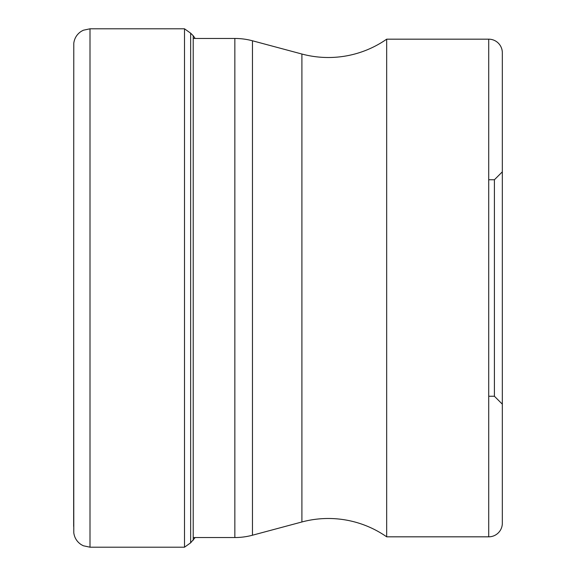 <?xml version="1.0" encoding="UTF-8"?>
<svg xmlns="http://www.w3.org/2000/svg" width="576" height="576" viewBox="0 0 576 576"><rect width="100%" height="100%" fill="white"/><g stroke="black" fill="none" stroke-linecap="round" stroke-linejoin="round"><path stroke-width="0.86" d="M73.67 288L73.786 43.207C74.484 38.182 76.939 34.25 81.144 31.414L83.282 30.247L90 28.8L90 547.2L83.282 545.753L81.144 544.586C76.939 541.75 74.484 537.818 73.786 532.793L73.67 288L73.67 526.392M195.178 537.538L190.649 542.822L190.649 33.178L184.5 28.8L184.5 547.2L90 547.2M193.212 537.538L234.85 537.538A68.033 68.033 0 0 0 252.461 535.219L301.903 521.971A102.046 102.046 0 0 1 386.676 536.825L488.722 536.825A13.608 13.608 0 0 0 502.33 523.217L502.33 52.783L502.33 523.217M193.212 38.462L234.85 38.462A68.033 68.033 0 0 1 252.461 40.781L301.903 54.029A102.046 102.046 0 0 0 386.676 39.175L488.722 39.175L488.722 536.825M386.676 536.825L386.676 39.175M502.33 52.783L502.33 52.783A13.608 13.608 0 0 0 488.722 39.175M502.33 171.835L502.33 404.165L494.402 396.238L494.402 179.762L502.33 171.835M193.212 540.266L193.212 35.734L190.649 33.178M234.85 38.462L234.85 537.538M252.461 535.219L252.461 40.781M301.903 54.029L301.903 521.971M184.5 28.8L90 28.8M195.178 38.462L193.212 35.734M190.649 542.822L184.5 547.2M488.722 396.238L494.402 396.238M488.722 179.762L494.402 179.762"/></g></svg>
